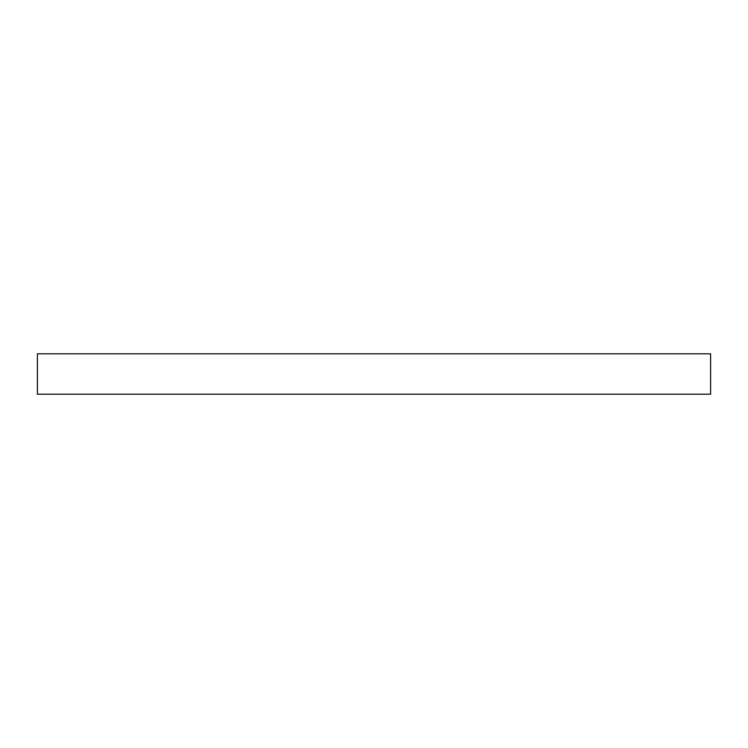 <?xml version="1.0" encoding="UTF-8"?>
<svg xmlns="http://www.w3.org/2000/svg" width="748" height="748" viewBox="0 0 748 748"><rect width="100%" height="100%" fill="white"/><g stroke="black" fill="none" stroke-linecap="round" stroke-linejoin="round"><path stroke-width="1.12" d="M710.6 353.804L710.6 394.196L37.4 394.196L37.4 353.804L710.6 353.804"/></g></svg>
